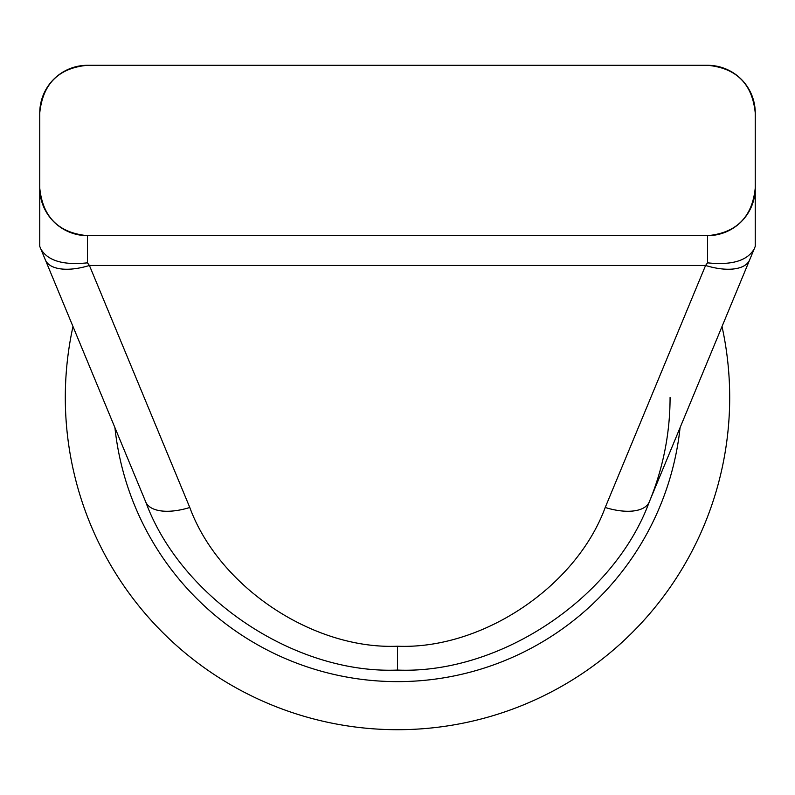 <?xml version="1.0" encoding="UTF-8"?>
<svg xmlns="http://www.w3.org/2000/svg" width="795" height="795" viewBox="0 0 795 795"><rect width="100%" height="100%" fill="white"/><g stroke="black" fill="none" stroke-linecap="round" stroke-linejoin="round"><path stroke-width="1.19" d="M722.019 326.507A332.201 332.201 0 0 1 397.5 729.701A332.201 332.201 0 0 1 72.981 326.507M397.5 670.076C294.995 674.269 181.101 598.208 145.724 501.913L39.75 246.38L39.75 112.999A47.7 47.7 0 0 1 87.45 65.299C58.611 67.982 42.711 83.882 39.75 112.999A47.7 47.7 0 0 1 87.45 65.299L707.55 65.299A47.7 47.7 0 0 1 755.25 112.999L755.25 246.38L649.277 501.913C613.899 598.208 500.005 674.269 397.5 670.076L397.5 646.226C482.068 649.684 576.027 586.939 605.214 507.488A47.7 22.449 22.5 0 0 649.277 501.913A272.576 272.576 0 0 0 670.076 397.5A272.576 272.576 0 0 1 649.277 501.913M755.25 187.958A47.7 47.7 0 0 1 707.55 235.658C736.389 232.985 752.289 217.085 755.25 187.958A47.7 47.7 0 0 1 707.55 235.658L87.45 235.658A47.7 47.7 0 0 1 39.75 187.958C42.652 217.015 58.552 232.915 87.45 235.658L87.45 262.837L89.418 265.47L189.786 507.488A47.7 22.449 157.5 0 1 145.724 501.913L145.724 501.913M755.25 244.075L755.25 131.741M39.75 131.741L39.75 244.075M755.25 112.999C752.348 83.942 736.448 68.042 707.55 65.299A47.7 47.7 0 0 1 755.25 112.999M605.214 507.488L705.582 265.47L707.55 262.837C731.817 265.391 747.37 260.74 754.207 248.885M87.45 262.837C63.183 265.391 47.63 260.74 40.793 248.885M749.645 259.895A47.7 22.449 22.5 0 1 705.582 265.47L89.418 265.47A47.7 22.449 157.5 0 1 45.355 259.895M680.073 427.65A284.183 284.183 0 0 1 114.927 427.65M189.786 507.488C218.973 586.939 312.932 649.684 397.5 646.226M87.45 235.658A47.7 47.7 0 0 1 39.75 187.958M707.55 262.837L707.55 235.658"/></g></svg>
